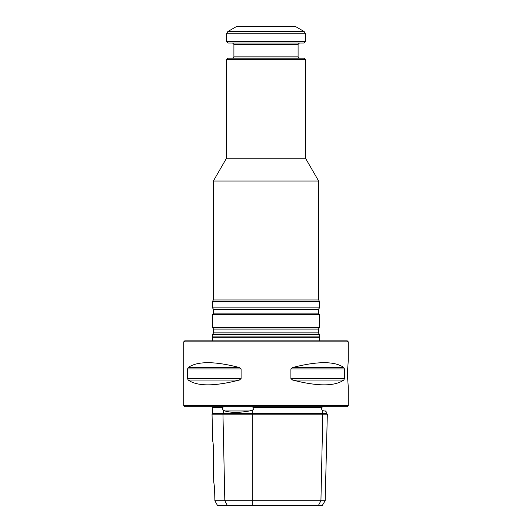 <?xml version="1.0" encoding="UTF-8"?>
<svg xmlns="http://www.w3.org/2000/svg" width="532" height="532" viewBox="0 0 532 532"><rect width="100%" height="100%" fill="white"/><g stroke="black" fill="none" stroke-linecap="round" stroke-linejoin="round"><path stroke-width="0.8" d="M212.527 336.922L319.473 336.922L319.473 334.382L212.527 334.382L212.454 340.866M319.546 340.866L319.193 337.288L212.807 337.288M305.488 59.67L226.512 59.67L227.995 58.194L304.005 58.194L305.488 59.67L305.488 158.23L318.655 181.026L318.655 299.948L319.473 301.378L319.473 307.862L318.422 309.358L318.422 313.135L319.473 314.638L319.473 327.606L318.422 329.102L318.422 332.879L319.473 334.382M319.473 327.606L212.527 327.606L213.578 329.102L213.578 332.879L212.527 334.382M319.473 314.638L212.527 314.638L212.527 327.606M319.473 307.862L212.527 307.862L213.578 309.358L213.578 313.135L212.527 314.638M319.473 301.378L212.527 301.378L212.527 307.862M318.655 299.948L213.345 299.948L212.527 301.378M318.655 181.026L213.345 181.026L213.345 299.948M305.488 158.23L226.512 158.23L213.345 181.026M304.171 31.541L295.619 26.6L236.381 26.6L227.829 31.541L304.171 31.541L305.488 33.822L305.488 41.576L226.512 41.576L226.512 33.822L227.829 31.541M226.512 41.576L227.995 43.052L304.005 43.052L305.488 41.576M232.597 43.052L233.914 44.369L298.086 44.369L298.086 56.877L233.914 56.877L232.597 58.194M299.403 58.194L298.086 56.877M348.267 341.85L347.283 340.866L184.717 340.866L183.733 341.85L348.267 341.85L348.267 360.497L347.343 373.77L348.267 387.05L348.267 405.69L183.733 405.69L184.717 406.681L347.283 406.681L348.267 405.69M183.733 405.69L183.733 341.85M325.172 500.738L322.319 505.4L217.442 505.4L214.881 500.738L325.172 500.738L327.333 414.182L212.042 414.182L212.634 413.59L212.148 407.007M213.731 481.759L213.272 463.645C214.037 463.897 213.458 441.001 212.714 441.294L212.042 414.182M239.36 380.041L241.096 378.618L241.096 368.929L239.36 367.499C214.436 361.088 197.372 361.088 188.168 367.499L187.59 368.929L187.59 378.618L188.168 380.041C197.372 386.458 214.436 386.458 239.36 380.041L188.168 380.041M343.832 380.041L344.41 378.618L344.41 368.929L343.832 367.499C334.628 361.088 317.564 361.088 292.64 367.499L290.904 368.929L290.904 378.618L292.64 380.041C317.564 386.458 334.628 386.458 343.832 380.041L292.64 380.041M318.455 505.4L320.929 500.738L322.804 414.182L322.286 413.59L326.741 413.59L326.768 412.373L325.371 410.977L323.682 410.977C327.779 412.832 327.779 412.832 323.682 410.977C327.779 412.832 327.779 412.832 323.682 410.977L322.359 410.152C321.434 409.407 321.341 408.47 322.086 407.339L252.906 407.339C254.323 408.463 254.103 409.401 252.248 410.152L249.348 410.977C239.194 412.832 231.068 412.832 224.97 410.977L223.393 410.152C222.469 409.407 222.336 408.47 223.001 407.339L206.935 406.681M322.086 407.339L252.906 407.339M322.359 410.152L322.286 413.59L212.634 413.59M223.001 407.339L212.474 407.339M214.589 487.957L213.731 481.759L214.589 487.957L214.881 500.738M318.422 332.879L213.578 332.879M318.422 329.102L213.578 329.102M318.422 313.135L213.578 313.135M318.422 309.358L213.578 309.358M226.512 33.822L305.488 33.822M227.297 505.4L224.83 500.738L222.955 414.182L223.467 413.59L223.393 410.152M252.248 505.4L252.248 410.152M239.36 367.499L188.168 367.499M241.096 368.929L187.59 368.929M241.096 378.618L187.59 378.618M343.832 367.499L292.64 367.499M344.41 368.929L290.904 368.929M344.41 378.618L290.904 378.618M249.348 410.977L224.97 410.977M319.193 337.288L319.473 336.922M226.512 59.67L226.512 158.23M233.914 44.369L233.914 56.877M298.086 44.369L299.403 43.052M326.741 413.59L327.333 414.182"/></g></svg>

